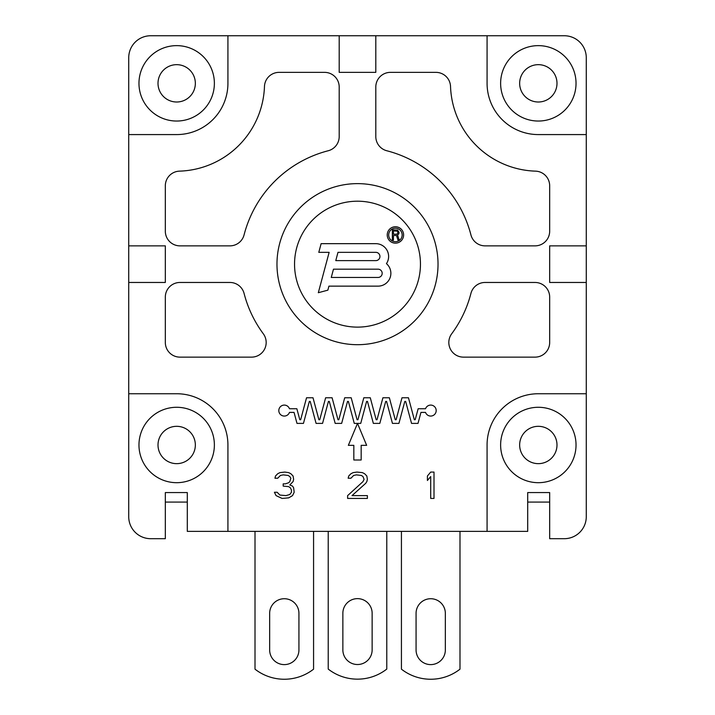 <?xml version="1.0" encoding="UTF-8"?>
<svg xmlns="http://www.w3.org/2000/svg" width="715" height="715" viewBox="0 0 715 715"><rect width="100%" height="100%" fill="white"/><g stroke="black" fill="none" stroke-linecap="round" stroke-linejoin="round"><path stroke-width="1.07" d="M364.641 473.75L362.442 472.633L356.955 472.07L353.112 472.633L350.913 473.75L348.714 475.993L348.169 478.237L350.913 478.237L353.657 475.439L356.401 474.876L361.343 475.439L362.988 476.556L364.087 479.363L362.988 481.606L347.615 495.62L347.615 498.426L367.385 498.426L367.385 495.62L352.012 495.62L365.74 483.286L366.831 481.606L367.385 479.363L366.831 475.993L364.641 473.75M294.544 264.157A62.956 62.956 0 0 0 357.5 327.121A62.956 62.956 0 0 0 420.456 264.157A62.956 62.956 0 0 0 357.5 201.201A62.956 62.956 0 0 0 294.544 264.157M403.618 234.949A8.196 8.196 0 0 0 395.422 226.753A8.196 8.196 0 0 0 387.226 234.949A8.196 8.196 0 0 0 395.422 243.145A8.196 8.196 0 0 0 403.618 234.949M318.792 252.341L329.141 252.341L318.318 292.712L327.863 290.156L328.936 286.143L378.047 286.143A12.825 12.825 0 0 0 386.449 263.629A12.825 12.825 0 0 0 375.804 243.663L321.115 243.663L318.792 252.341M339.196 35.75L339.196 72.358L375.804 72.358L375.804 35.75L227.924 35.75L227.924 83.333A51.248 51.248 0 0 1 176.677 134.581L128.727 134.581L128.727 245.862L165.326 245.862L165.326 282.461L128.727 282.461L128.727 393.742L176.677 393.742A51.248 51.248 0 0 1 227.924 444.98L227.924 531.37L187.294 531.37L187.294 492.572L165.326 492.572L165.326 538.69L150.686 538.69A21.959 21.959 0 0 1 128.727 516.731L128.727 393.742M586.273 393.742L538.324 393.742A51.248 51.248 0 0 0 487.076 444.98L487.076 531.37L527.706 531.37L527.706 492.572L549.674 492.572L549.674 538.69L564.314 538.69A21.959 21.959 0 0 0 586.273 516.731L586.273 282.461L549.674 282.461L549.674 245.862L586.273 245.862L586.273 57.709A21.959 21.959 0 0 0 564.314 35.75L375.804 35.75M487.076 35.75L487.076 83.333A51.248 51.248 0 0 0 538.324 134.581L586.273 134.581M487.076 531.37L227.924 531.37M438.027 264.157A80.527 80.527 0 0 0 357.5 183.63A80.527 80.527 0 0 0 276.973 264.157A80.527 80.527 0 0 0 357.5 344.693A80.527 80.527 0 0 0 438.027 264.157M463.463 357.134L535.026 357.134A14.64 14.64 0 0 0 549.674 342.494L549.674 297.1A14.64 14.64 0 0 0 535.026 282.461L485.092 282.461A14.64 14.64 0 0 0 470.917 293.445A117.135 117.135 0 0 1 451.692 333.789A14.64 14.64 0 0 0 463.463 357.134M470.917 234.878A117.135 117.135 0 0 0 386.779 150.749A14.64 14.64 0 0 1 375.804 136.565L375.804 86.998A14.64 14.64 0 0 1 390.444 72.358L435.9 72.358A14.64 14.64 0 0 1 450.53 86.47A87.847 87.847 0 0 0 535.499 171.144A14.64 14.64 0 0 1 549.674 185.775L549.674 231.213A14.64 14.64 0 0 1 535.026 245.862L485.092 245.862A14.64 14.64 0 0 1 470.917 234.878M324.556 72.358L279.1 72.358A14.64 14.64 0 0 0 264.47 86.47A87.847 87.847 0 0 1 179.501 171.144A14.64 14.64 0 0 0 165.326 185.775L165.326 231.213A14.64 14.64 0 0 0 179.974 245.862L229.908 245.862A14.64 14.64 0 0 0 244.083 234.878A117.135 117.135 0 0 1 328.221 150.749A14.64 14.64 0 0 0 339.196 136.565L339.196 86.998A14.64 14.64 0 0 0 324.556 72.358M229.908 282.461L179.974 282.461A14.64 14.64 0 0 0 165.326 297.1L165.326 342.494A14.64 14.64 0 0 0 179.974 357.134L251.537 357.134A14.64 14.64 0 0 0 263.308 333.789A117.135 117.135 0 0 1 244.083 293.445A14.64 14.64 0 0 0 229.908 282.461M357.5 423.387L348.348 445.347L353.836 445.347L353.836 459.995L361.164 459.995L361.164 445.347L366.652 445.347L357.5 423.387L360.735 423.387L366.616 401.428L367.474 401.428L373.355 423.387L379.826 423.387L385.707 401.428L386.565 401.428L392.446 423.387L398.916 423.387L404.797 401.428L405.655 401.428L411.536 423.387L418.007 423.387L420.947 412.403L425.532 412.403A5.488 5.488 0 0 0 433.969 414.986A5.488 5.488 0 0 0 433.969 406.165A5.488 5.488 0 0 0 425.532 408.748L418.141 408.748L415.201 419.723L414.343 419.723L408.462 397.763L401.991 397.763L396.11 419.723L395.252 419.723L389.371 397.763L382.9 397.763L377.019 419.723L376.161 419.723L370.281 397.763L363.81 397.763L357.929 419.723L357.071 419.723L351.19 397.763L344.719 397.763L338.839 419.723L337.981 419.723L332.1 397.763L325.629 397.763L319.748 419.723L318.89 419.723L313.009 397.763L306.538 397.763L300.657 419.723L299.8 419.723L296.859 408.748L289.468 408.748A5.488 5.488 0 0 0 281.031 406.165A5.488 5.488 0 0 0 281.031 414.986A5.488 5.488 0 0 0 289.468 412.403L294.053 412.403L296.993 423.387L303.464 423.387L309.345 401.428L310.203 401.428L316.084 423.387L322.554 423.387L328.435 401.428L329.293 401.428L335.174 423.387L341.645 423.387L347.526 401.428L348.384 401.428L354.265 423.387L357.5 423.387M292.524 495.62L294.178 492.26L293.624 487.773L292.524 486.093L289.781 484.967L293.079 481.606L293.624 479.363L293.079 475.993L290.88 473.75L288.681 472.633L284.838 472.07L279.896 472.633L277.706 473.75L275.507 475.993L274.962 478.237L277.706 478.237L280.45 475.439L283.194 474.876L288.136 475.439L289.781 476.556L290.88 478.237L289.781 481.606L288.681 482.723L285.392 483.849L283.194 483.849L283.194 486.093L288.681 486.647L290.335 487.773L291.434 490.016L291.434 492.26L289.781 494.503L285.937 495.62L279.896 495.057L277.152 492.26L274.408 492.26L276.053 495.62L282.094 498.426L288.681 497.863L292.524 495.62M434.005 498.426L434.005 472.07L430.707 472.07L427.418 475.993L427.418 480.48L430.707 476.556L430.707 498.426L434.005 498.426M388.683 234.949A6.739 6.739 0 0 0 395.422 241.688A6.739 6.739 0 0 0 402.161 234.949A6.739 6.739 0 0 0 395.422 228.21A6.739 6.739 0 0 0 388.683 234.949M393.438 235.503L396.512 235.503L397.96 240.07L399.229 240.07L397.594 235.074L398.863 233.769L399.042 232.241L397.594 230.069L392.347 229.855L392.347 240.07L393.438 240.07L393.438 235.503M331.26 277.456L333.485 269.18L378.047 269.18A4.138 4.138 0 0 1 382.185 273.318A4.138 4.138 0 0 1 378.047 277.456L331.26 277.456M335.773 260.626L337.989 252.341L375.804 252.341A4.138 4.138 0 0 1 379.942 256.479A4.138 4.138 0 0 1 375.804 260.626L335.773 260.626M396.87 234.198L393.438 234.198L393.438 230.936L397.415 231.16L397.96 232.893L396.87 234.198M227.924 35.75L150.686 35.75A21.959 21.959 0 0 0 128.727 57.709L128.727 134.581M586.273 245.862L586.273 282.461M128.727 245.862L128.727 282.461M500.625 444.98A37.698 37.698 0 0 0 538.324 482.688A37.698 37.698 0 0 0 576.031 444.98A37.698 37.698 0 0 0 538.324 407.282A37.698 37.698 0 0 0 500.625 444.98M500.625 83.333A37.698 37.698 0 0 0 538.324 121.041A37.698 37.698 0 0 0 576.031 83.333A37.698 37.698 0 0 0 538.324 45.635A37.698 37.698 0 0 0 500.625 83.333M138.969 83.333A37.698 37.698 0 0 0 176.677 121.041A37.698 37.698 0 0 0 214.375 83.333A37.698 37.698 0 0 0 176.677 45.635A37.698 37.698 0 0 0 138.969 83.333M138.969 444.98A37.698 37.698 0 0 0 176.677 482.688A37.698 37.698 0 0 0 214.375 444.98A37.698 37.698 0 0 0 176.677 407.282A37.698 37.698 0 0 0 138.969 444.98M549.674 502.082L527.706 502.082M187.294 502.082L165.326 502.082M386.779 531.37L386.779 669.079A47.583 47.583 0 0 1 328.221 669.079L328.221 531.37M342.86 613.273L342.86 649.872A14.64 14.64 0 0 0 357.5 664.521A14.64 14.64 0 0 0 372.14 649.872L372.14 613.273A14.64 14.64 0 0 0 357.5 598.634A14.64 14.64 0 0 0 342.86 613.273M269.653 613.363A14.64 14.64 0 0 1 284.293 598.723A14.64 14.64 0 0 1 298.933 613.363L298.933 649.971A14.64 14.64 0 0 1 284.293 664.61A14.64 14.64 0 0 1 269.653 649.971L269.653 613.363M459.995 531.37L459.995 669.169A47.583 47.583 0 0 1 401.428 669.169L401.428 531.37M416.067 613.363L416.067 649.971A14.64 14.64 0 0 0 430.707 664.61A14.64 14.64 0 0 0 445.347 649.971L445.347 613.363A14.64 14.64 0 0 0 430.707 598.723A14.64 14.64 0 0 0 416.067 613.363M313.572 531.37L313.572 669.169A47.583 47.583 0 0 1 255.005 669.169L255.005 531.37M519.653 83.333A18.67 18.67 0 0 0 538.324 102.004A18.67 18.67 0 0 0 556.994 83.333A18.67 18.67 0 0 0 538.324 64.663A18.67 18.67 0 0 0 519.653 83.333M158.006 83.333A18.67 18.67 0 0 0 176.677 102.004A18.67 18.67 0 0 0 195.347 83.333A18.67 18.67 0 0 0 176.677 64.663A18.67 18.67 0 0 0 158.006 83.333M158.006 444.98A18.67 18.67 0 0 0 176.677 463.651A18.67 18.67 0 0 0 195.347 444.98A18.67 18.67 0 0 0 176.677 426.319A18.67 18.67 0 0 0 158.006 444.98M519.653 444.98A18.67 18.67 0 0 0 538.324 463.651A18.67 18.67 0 0 0 556.994 444.98A18.67 18.67 0 0 0 538.324 426.319A18.67 18.67 0 0 0 519.653 444.98"/></g></svg>

